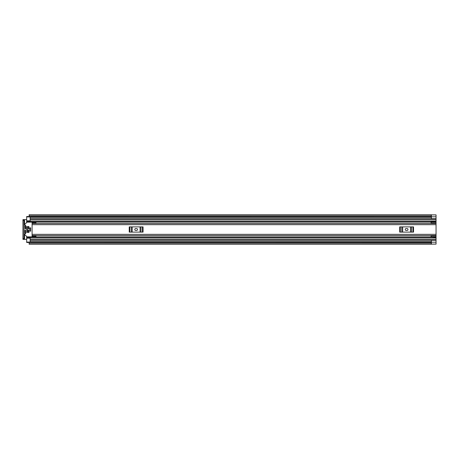 <?xml version="1.0" encoding="UTF-8"?>
<svg xmlns="http://www.w3.org/2000/svg" width="459" height="459" viewBox="0 0 459 459"><rect width="100%" height="100%" fill="white"/><g stroke="black" fill="none" stroke-linecap="round" stroke-linejoin="round"><path stroke-width="0.69" d="M24.539 224.658L24.539 219.626L26.668 219.626M26.668 239.374L24.539 239.374L24.539 234.342M431.328 216.315L431.403 214.904L436.05 214.915L436.05 244.096L431.403 244.085L436.05 244.131L431.328 244.131M29.146 242.472L26.668 242.472L26.668 242.082L30.151 242.082L30.151 240.338L436.05 240.338L431.403 240.344L431.403 244.096M431.403 214.904L436.05 214.869L431.328 214.869M29.146 216.682L431.403 216.723L29.146 216.682L29.146 215.828L431.328 215.828L431.328 216.682M431.328 242.318L29.146 242.26L431.328 242.318L431.328 244.251L29.146 244.251L29.146 242.318M431.328 215.828L431.328 214.749L29.146 214.749L29.146 215.828M24.539 219.626L22.95 219.626L23.954 219.626L23.954 220.4L22.95 220.4L22.95 219.626M23.954 239.374L22.95 239.374L22.95 238.6L23.954 238.6L23.954 239.374L24.539 239.374M22.95 238.6L22.95 220.4M23.954 238.6L23.954 220.4M431.403 216.298L431.403 218.656L436.05 218.662L30.151 218.662L30.151 216.918L26.668 216.918L26.668 216.528L29.146 216.528M436.05 223.458L32.09 223.458L32.09 235.542L436.05 235.542M32.09 223.464L36.152 223.464M36.152 235.536L32.09 235.536M35.963 223.051L32.09 223.051L32.09 222.299L35.963 222.299L35.963 223.458M35.963 235.949L32.09 235.949L32.09 236.701L35.963 236.701L35.963 235.542M406.232 228.53A0.97 0.97 0 0 0 405.263 229.5A0.97 0.97 0 0 0 406.232 230.47L407.007 230.47A0.97 0.97 0 0 0 407.976 229.5A0.97 0.97 0 0 0 407.007 228.53L406.232 228.53M399.709 226.884L400.305 226.884L400.305 232.116L399.709 232.116L399.709 226.884M412.934 232.116L412.934 226.884L413.53 226.884L413.53 232.116L401.78 232.116L401.78 226.884L400.305 226.884M401.78 226.884L402.675 226.884L402.675 232.116M410.564 232.116L410.564 226.884L402.675 226.884M410.564 226.884L411.459 226.884L411.459 232.116M412.934 226.884L411.459 226.884M401.78 232.116L400.305 232.116M135.749 228.53A0.97 0.97 0 0 0 134.785 229.5A0.97 0.97 0 0 0 135.749 230.47L136.524 230.47A0.97 0.97 0 0 0 137.493 229.5A0.97 0.97 0 0 0 136.524 228.53L135.749 228.53M129.226 226.884L129.822 226.884L129.822 232.116L129.226 232.116L129.226 226.884M142.456 232.116L142.456 226.884L143.053 226.884L143.053 232.116L131.297 232.116L131.297 226.884L129.822 226.884M131.297 226.884L132.192 226.884L132.192 232.116M140.081 232.116L140.081 226.884L132.192 226.884M140.081 226.884L140.976 226.884L140.976 232.116M142.456 226.884L140.976 226.884M131.297 232.116L129.822 232.116M431.018 223.458L431.093 222.994M26.668 216.918L26.668 221.221L30.151 221.221L26.668 221.204L26.668 222.529M26.668 236.471L26.668 237.796L30.151 237.796L26.668 237.779L26.668 242.082M431.093 236.006L431.018 235.542M26.668 221.892L30.151 221.892L30.151 218.662L436.05 218.662M436.05 240.338L30.151 240.338L30.151 237.108L431.093 237.108M26.668 237.108L30.151 237.108L26.668 237.108M436.05 237.148L431.093 237.148L431.093 235.605L436.05 235.61L431.093 235.605M431.093 237.148L436.05 237.401M431.093 236.196L436.05 236.196M431.093 223.395L436.05 223.395L431.093 223.39L431.093 221.599L436.05 221.599M436.05 222.804L431.093 222.804M431.093 221.852L436.05 221.852M30.655 227.853L29.806 227.853L29.806 231.147L30.655 231.147L30.655 227.853M25.503 230.079L24.924 230.275L24.924 233.281L25.371 233.803L25.698 233.665L25.503 230.079M32.09 236.471A0.384 0.384 0 0 1 31.7 236.855L27.213 236.855A0.384 0.384 0 0 1 26.943 236.746L24.069 233.872A0.384 0.384 0 0 1 23.954 233.597M25.119 228.921L25.698 228.725L25.698 225.335L25.371 225.197L24.924 225.719L25.119 228.921M23.954 225.403A0.384 0.384 0 0 1 24.069 225.128L26.943 222.254A0.384 0.384 0 0 1 27.213 222.145L31.7 222.145A0.384 0.384 0 0 1 32.09 222.529M28.797 230.079L28.217 230.275L28.412 232.598L28.992 232.403L28.797 230.079M28.797 226.402L28.217 226.597L28.412 228.921L28.992 228.725L28.797 226.402M27.247 226.402L26.668 226.597L26.863 232.598L27.442 232.403L27.247 226.402M30.655 231.118L30.655 227.882M30.151 241.698L431.403 241.698M30.151 217.302L431.403 217.302M431.403 242.22L436.05 242.22M431.328 243.172L29.146 243.172M431.403 216.78L436.05 216.78M32.09 224.658L436.05 224.658M32.09 234.342L436.05 234.342M26.668 222.047L431.093 222.047M26.668 236.953L431.093 236.953M26.668 227.021L27.442 227.021M28.217 227.021L28.992 227.021M26.668 231.979L27.442 231.979M28.217 231.979L28.992 231.979M30.151 219.551L436.05 219.551M30.151 221.003L436.05 221.003M26.668 221.628L30.151 221.628M30.151 239.449L436.05 239.449M30.151 237.997L436.05 237.997M26.668 237.372L30.151 237.372M431.093 235.909L436.05 235.909M436.05 223.091L431.093 223.091M30.151 238.164L26.668 238.164M26.668 220.836L30.151 220.836M29.146 242.214L431.328 242.214M431.328 216.786L29.146 216.786M30.151 221.892L431.093 221.892"/></g></svg>
